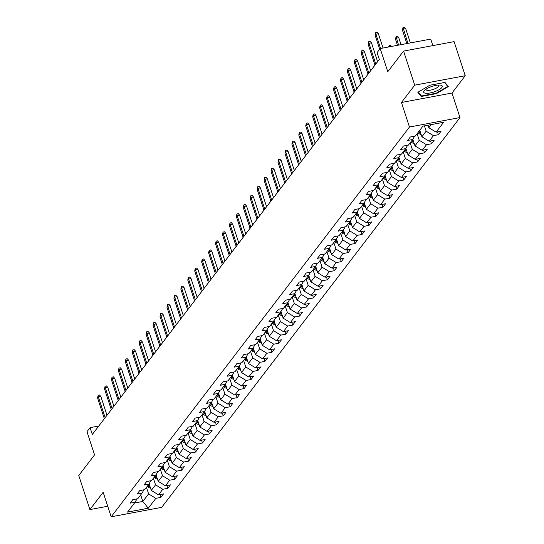 <?xml version="1.0" encoding="UTF-8"?>
<svg xmlns="http://www.w3.org/2000/svg" width="544" height="544" viewBox="0 0 544 544"><rect width="100%" height="100%" fill="white"/><g stroke="black" fill="none" stroke-linecap="round" stroke-linejoin="round"><path stroke-width="0.82" d="M432.861 45.608L430.732 39.1L380.208 48.552L377.094 52.618L379.318 59.432L92.324 434.445L90.093 427.632L86.986 431.698L94.554 454.872L78.764 475.51L89.903 509.585L107.732 506.253M465.236 75.718L454.097 41.636L403.573 51.088L414.712 85.163L401.452 102.483L409.476 127.024L460 117.572L451.982 93.038L465.236 75.718L414.712 85.163M409.476 127.024L111.18 516.8L161.704 507.348L460 117.572M148.288 508.218L155.849 498.338L160.834 497.4L163.506 493.918L158.522 494.85L162.792 489.267L167.776 488.335L170.442 484.847L165.458 485.778L169.728 480.202L174.712 479.271L177.378 475.782L172.394 476.714L176.664 471.131L181.648 470.2L184.321 466.711L179.336 467.643L183.607 462.067L188.591 461.135L191.257 457.647L186.272 458.578L190.543 452.996L195.527 452.064L198.2 448.576L193.215 449.514L197.486 443.931L202.47 443L205.136 439.511L200.151 440.443L204.422 434.867L209.406 433.928L212.078 430.447L207.094 431.378L211.364 425.796L216.349 424.864L219.014 421.376L214.03 422.307L218.3 416.731L223.285 415.8L225.957 412.311L220.973 413.243L225.243 407.66L230.228 406.728L232.893 403.24L227.909 404.172L232.179 398.596L237.164 397.664L239.836 394.176L234.852 395.107L239.122 389.524L244.106 388.593L246.772 385.104L241.788 386.043L246.058 380.46L251.042 379.528L253.715 376.04L248.73 376.972L253.001 371.396L257.985 370.457L260.651 366.976L255.666 367.907L259.937 362.324L264.921 361.393L267.587 357.904L262.602 358.836L266.873 353.26L271.857 352.328L274.53 348.84L269.545 349.772L273.816 344.189L278.8 343.257L281.466 339.769L276.481 340.7L280.752 335.124L285.736 334.193L288.408 330.704L283.424 331.636L287.694 326.053L292.679 325.122L295.344 321.633L290.36 322.572L294.63 316.989L299.615 316.057L302.287 312.569L297.303 313.5L301.573 307.924L306.558 306.986L309.223 303.504L304.239 304.436L308.509 298.853L313.494 297.922L316.166 294.433L311.182 295.365L315.452 289.789L320.436 288.857L323.102 285.369L318.118 286.3L322.388 280.718L327.372 279.786L330.045 276.298L325.06 277.229L329.331 271.653L334.315 270.722L336.981 267.233L331.996 268.165L336.267 262.582L341.251 261.65L343.924 258.162L338.939 259.1L343.21 253.518L348.194 252.586L350.86 249.098L345.875 250.029L350.146 244.453L355.13 243.515L357.796 240.033L352.811 240.965L357.082 235.382L362.066 234.45L364.738 230.962L359.754 231.894L364.024 226.318L369.009 225.386L371.674 221.898L366.69 222.829L370.96 217.246L375.945 216.315L378.617 212.826L373.633 213.758L377.903 208.182L382.888 207.25L385.553 203.762L380.569 204.694L384.839 199.111L389.824 198.179L392.496 194.691L387.512 195.629L391.782 190.046L396.766 189.115L399.432 185.626L394.448 186.558L398.718 180.982L403.702 180.044L406.375 176.562L401.39 177.494L405.661 171.911L410.645 170.979L413.311 167.491L408.326 168.422L412.597 162.846L417.581 161.915L420.254 158.426L415.269 159.358L419.54 153.775L424.524 152.844L427.19 149.355L422.205 150.287L426.476 144.711L431.46 143.779L434.132 140.291L429.148 141.222L433.418 135.64L438.403 134.708L441.068 131.226L436.084 132.158L443.646 122.271L422.892 126.154L415.33 136.034L410.346 136.972L407.674 140.454L412.658 139.522L408.388 145.105L403.403 146.037L400.738 149.525L405.722 148.594L401.452 154.17L396.467 155.101L393.795 158.59L398.779 157.658L394.509 163.241L389.524 164.172L386.859 167.661L391.843 166.729L387.573 172.305L382.588 173.237L379.916 176.725L384.9 175.794L380.63 181.376L375.646 182.308L372.98 185.796L377.964 184.858L373.694 190.441L368.71 191.372L366.037 194.861L371.022 193.929L366.751 199.505L361.767 200.444L359.101 203.925L364.086 202.994L359.815 208.576L354.831 209.508L352.158 212.996L357.143 212.065L352.872 217.641L347.888 218.572L345.222 222.061L350.207 221.129L345.936 226.712L340.952 227.644L338.286 231.132L343.271 230.2L339 235.776L334.016 236.708L331.344 240.196L336.328 239.265L332.058 244.848L327.073 245.779L324.408 249.268L329.392 248.329L325.122 253.912L320.137 254.844L317.465 258.332L322.449 257.4L318.179 262.976L313.194 263.915L310.529 267.396L315.513 266.465L311.243 272.048L306.258 272.979L303.586 276.468L308.57 275.536L304.3 281.112L299.316 282.044L296.65 285.532L301.634 284.6L297.364 290.183L292.38 291.115L289.707 294.603L294.692 293.672L290.421 299.248L285.437 300.179L282.771 303.668L287.756 302.736L283.485 308.319L278.501 309.25L275.828 312.739L280.813 311.8L276.542 317.383L271.558 318.315L268.892 321.803L273.877 320.872L269.606 326.448L264.622 327.386L261.95 330.868L266.934 329.936L262.664 335.519L257.679 336.45L255.014 339.939L259.998 339.007L255.728 344.583L250.743 345.515L248.078 349.003L253.055 348.072L248.792 353.654L243.807 354.586L241.135 358.074L246.119 357.143L241.849 362.719L236.864 363.65L234.199 367.139L239.183 366.207L234.913 371.79L229.928 372.722L227.256 376.21L232.24 375.272L227.97 380.854L222.986 381.786L220.32 385.274L225.304 384.343L221.034 389.919L216.05 390.857L213.377 394.339L218.362 393.407L214.091 398.99L209.107 399.922L206.441 403.41L211.426 402.478L207.155 408.054L202.171 408.986L199.498 412.474L204.483 411.543L200.212 417.126L195.228 418.057L192.562 421.546L197.547 420.614L193.276 426.19L188.292 427.122L185.62 430.61L190.604 429.678L186.334 435.261L181.349 436.193L178.684 439.681L183.668 438.743L179.398 444.326L174.413 445.257L171.741 448.746L176.725 447.814L172.455 453.39L167.47 454.328L164.805 457.81L169.789 456.878L165.519 462.461L160.534 463.393L157.862 466.881L162.846 465.95L158.583 471.526L153.598 472.457L150.926 475.946L155.91 475.014L151.64 480.597L146.656 481.528L143.99 485.017L148.974 484.085L144.704 489.661L139.72 490.593L137.047 494.081L142.032 493.15L137.761 498.732L132.777 499.664L130.111 503.152L135.096 502.214L127.534 512.101L148.288 508.218L142.82 501.459L148.607 493.904L146.465 487.356M424.422 125.868L426.17 131.213L421.899 136.789L419.764 130.247M414.562 136.184L412.658 139.522M433.418 135.64L426.17 131.213M429.148 141.222L421.899 136.789M417.092 133.729L419.234 140.277L414.963 145.86L412.808 139.264M407.619 145.248L405.722 148.594M426.476 144.711L419.234 140.277M422.205 150.287L414.963 145.86M410.156 142.8L412.291 149.348L408.02 154.924L405.865 148.335M400.683 154.312L398.779 157.658M419.54 153.775L412.291 149.348M415.269 159.358L408.02 154.924M403.213 151.864L405.355 158.413L401.084 163.996L398.929 157.4M393.74 163.384L391.843 166.729M412.597 162.846L405.355 158.413M408.326 168.422L401.084 163.996M396.277 160.936L398.412 167.484L394.142 173.06L391.986 166.464M386.804 172.448L384.9 175.794M405.661 171.911L398.412 167.484M401.39 177.494L394.142 173.06M389.334 170L391.476 176.548L387.206 182.131L385.05 175.535M379.862 181.519L377.964 184.858M398.718 180.982L391.476 176.548M394.448 186.558L387.206 182.131M382.398 179.071L384.533 185.613L380.263 191.196L378.114 184.6M372.926 190.584L371.022 193.929M391.782 190.046L384.533 185.613M387.512 195.629L380.263 191.196M375.455 188.136L377.597 194.684L373.327 200.26L371.171 193.671M365.983 199.655L364.086 202.994M384.839 199.111L377.597 194.684M380.569 204.694L373.327 200.26M368.519 197.2L370.661 203.748L366.391 209.331L364.235 202.735M359.047 208.719L357.143 212.065M377.903 208.182L370.661 203.748M373.633 213.758L366.391 209.331M361.576 206.271L363.718 212.82L359.448 218.396L357.292 211.806M352.104 217.784L350.207 221.129M370.96 217.246L363.718 212.82M366.69 222.829L359.448 218.396M354.64 215.336L356.782 221.884L352.512 227.467L350.356 220.871M345.168 226.855L343.271 230.2M364.024 226.318L356.782 221.884M359.754 231.894L352.512 227.467M347.698 224.407L349.84 230.955L345.569 236.531L343.414 229.935M338.232 235.919L336.328 239.265M357.082 235.382L349.84 230.955M352.811 240.965L345.569 236.531M340.762 233.471L342.904 240.02L338.633 245.602L336.478 239.006M331.289 244.99L329.392 248.329M350.146 244.453L342.904 240.02M345.875 250.029L338.633 245.602M333.819 242.542L335.961 249.084L331.69 254.667L329.535 248.071M324.353 254.055L322.449 257.4M343.21 253.518L335.961 249.084M338.939 259.1L331.69 254.667M326.883 251.607L329.025 258.155L324.754 263.731L322.599 257.142M317.41 263.126L315.513 266.465M336.267 262.582L329.025 258.155M331.996 268.165L324.754 263.731M319.947 260.671L322.082 267.22L317.812 272.802L315.656 266.206M310.474 272.19L308.57 275.536M329.331 271.653L322.082 267.22M325.06 277.229L317.812 272.802M313.004 269.742L315.146 276.291L310.876 281.867L308.72 275.278M303.532 281.255L301.634 284.6M322.388 280.718L315.146 276.291M318.118 286.3L310.876 281.867M306.068 278.807L308.203 285.355L303.933 290.938L301.777 284.342M296.596 290.326L294.692 293.672M315.452 289.789L308.203 285.355M311.182 295.365L303.933 290.938M299.125 287.878L301.267 294.426L296.997 300.002L294.841 293.406M289.653 299.39L287.756 302.736M308.509 298.853L301.267 294.426M304.239 304.436L296.997 300.002M292.189 296.942L294.324 303.491L290.054 309.074L287.905 302.478M282.717 308.462L280.813 311.8M301.573 307.924L294.324 303.491M297.303 313.5L290.054 309.074M285.246 306.014L287.388 312.555L283.118 318.138L280.962 311.542M275.774 317.526L273.877 320.872M294.63 316.989L287.388 312.555M290.36 322.572L283.118 318.138M278.31 315.078L280.446 321.626L276.182 327.202L274.026 320.613M268.838 326.597L266.934 329.936M287.694 326.053L280.446 321.626M283.424 331.636L276.182 327.202M271.368 324.142L273.51 330.691L269.239 336.274L267.084 329.678M261.895 335.662L259.998 339.007M280.752 335.124L273.51 330.691M276.481 340.7L269.239 336.274M264.432 333.214L266.574 339.762L262.303 345.338L260.148 338.749M254.959 344.726L253.055 348.072M273.816 344.189L266.574 339.762M269.545 349.772L262.303 345.338M257.489 342.278L259.631 348.826L255.36 354.409L253.205 347.813M248.023 353.797L246.119 357.143M266.873 353.26L259.631 348.826M262.602 358.836L255.36 354.409M250.553 351.349L252.695 357.898L248.424 363.474L246.269 356.878M241.08 362.862L239.183 366.207M259.937 362.324L252.695 357.898M255.666 367.907L248.424 363.474M243.61 360.414L245.752 366.962L241.482 372.545L239.326 365.949M234.144 371.933L232.24 375.272M253.001 371.396L245.752 366.962M248.73 376.972L241.482 372.545M236.674 369.485L238.816 376.026L234.546 381.609L232.39 375.013M227.202 380.997L225.304 384.343M246.058 380.46L238.816 376.026M241.788 386.043L234.546 381.609M229.738 378.549L231.873 385.098L227.603 390.674L225.447 384.084M220.266 390.068L218.362 393.407M239.122 389.524L231.873 385.098M234.852 395.107L227.603 390.674M222.795 387.614L224.937 394.162L220.667 399.745L218.511 393.149M213.323 399.133L211.426 402.478M232.179 398.596L224.937 394.162M227.909 404.172L220.667 399.745M215.859 396.685L217.994 403.233L213.724 408.809L211.568 402.22M206.387 408.197L204.483 411.543M225.243 407.66L217.994 403.233M220.973 413.243L213.724 408.809M208.916 405.749L211.058 412.298L206.788 417.88L204.632 411.284M199.444 417.268L197.547 420.614M218.3 416.731L211.058 412.298M214.03 422.307L206.788 417.88M201.98 414.82L204.116 421.369L199.845 426.945L197.69 420.349M192.508 426.333L190.604 429.678M211.364 425.796L204.116 421.369M207.094 431.378L199.845 426.945M195.038 423.885L197.18 430.433L192.909 436.016L190.754 429.42M185.565 435.404L183.668 438.743M204.422 434.867L197.18 430.433M200.151 440.443L192.909 436.016M188.102 432.956L190.237 439.498L185.973 445.08L183.818 438.484M178.629 444.468L176.725 447.814M197.486 443.931L190.237 439.498M193.215 449.514L185.973 445.08M181.159 442.02L183.301 448.569L179.03 454.145L176.875 447.556M171.686 453.54L169.789 456.878M190.543 452.996L183.301 448.569M186.272 458.578L179.03 454.145M174.223 451.085L176.365 457.633L172.094 463.216L169.939 456.62M164.75 462.604L162.846 465.95M183.607 462.067L176.365 457.633M179.336 467.643L172.094 463.216M167.28 460.156L169.422 466.704L165.152 472.28L162.996 465.691M157.814 471.668L155.91 475.014M176.664 471.131L169.422 466.704M172.394 476.714L165.152 472.28M160.344 469.22L162.486 475.769L158.216 481.352L156.06 474.756M150.872 480.74L148.974 484.085M169.728 480.202L162.486 475.769M165.458 485.778L158.216 481.352M153.401 478.292L155.543 484.84L151.273 490.416L149.117 483.82M143.936 489.804L142.032 493.15M162.792 489.267L155.543 484.84M158.522 494.85L151.273 490.416M140.685 494.911L142.82 501.459L134.477 503.023M136.993 498.875L135.096 502.214M155.849 498.338L148.607 493.904M380.208 48.552L387.777 71.72L403.573 51.088M111.18 516.8L103.156 492.266L89.903 509.585M98.784 426.006L90.093 427.632M428.012 125.195L428.842 127.724L431.236 124.596M436.084 132.158L428.842 127.724M160.834 497.4L159.916 494.584M167.776 488.335L166.852 485.52M174.712 479.271L173.794 476.449M181.648 470.2L180.73 467.384M188.591 461.135L187.673 458.32M195.527 452.064L194.609 449.249M202.47 443L201.545 440.184M209.406 433.928L208.488 431.113M216.349 424.864L215.424 422.049M223.285 415.8L222.367 412.978M230.228 406.728L229.303 403.913M237.164 397.664L236.246 394.849M244.106 388.593L243.182 385.778M251.042 379.528L250.124 376.713M257.985 370.457L257.06 367.642M264.921 361.393L264.003 358.578M271.857 352.328L270.939 349.506M278.8 343.257L277.882 340.442M285.736 334.193L284.818 331.378M292.679 325.122L291.754 322.306M299.615 316.057L298.697 313.242M306.558 306.986L305.633 304.171M313.494 297.922L312.576 295.106M320.436 288.857L319.512 286.035M327.372 279.786L326.454 276.971M334.315 270.722L333.39 267.906M341.251 261.65L340.333 258.835M348.194 252.586L347.269 249.771M355.13 243.515L354.212 240.7M362.066 234.45L361.148 231.635M369.009 225.386L368.091 222.571M375.945 216.315L375.027 213.5M382.888 207.25L381.963 204.435M389.824 198.179L388.906 195.364M396.766 189.115L395.842 186.3M403.702 180.044L402.784 177.228M410.645 170.979L409.72 168.164M417.581 161.915L416.663 159.1M424.524 152.844L423.599 150.028M431.46 143.779L430.542 140.964M438.403 134.708L437.478 131.893M401.452 102.483L451.982 93.038M429.76 85.265L417.86 92.296L421.178 96.478L436.39 93.636L448.29 86.605L444.978 82.416L429.76 85.265M436.254 93.201L436.39 93.636M420.709 95.044L421.178 96.478M106.984 415.29L100.824 396.44L98.362 396.896L105.155 417.683M97.56 397.943L98.151 395.257L98.362 396.896L97.56 397.943L104.353 418.724M98.151 395.257L99.518 394.998L100.824 396.44M150.504 488.056A3.985 3.482 -142.6 0 1 148.002 486.948L147.274 486.295M149.614 485.336A3.985 3.482 -142.6 0 1 149.382 485.146L148.655 484.493M148.118 485.194L148.845 485.84A3.985 3.482 37.4 0 0 150.028 486.601M124.943 391.823L124.998 390.993M424.109 90.834A9.772 2.938 161.9 0 0 430.1 92.956A9.772 2.938 161.9 0 0 441.864 87.516A9.772 2.938 161.9 0 0 440.273 85.109A9.772 2.938 161.9 0 0 424.708 90.195A9.772 2.938 161.9 0 0 424.109 90.834M426.149 89.1A6.691 2.013 161.9 0 0 426.102 89.644A6.691 2.013 161.9 0 0 431.766 89.862A6.691 2.013 161.9 0 0 438.539 86.428A6.691 2.013 161.9 0 0 438.824 85.483A6.691 2.013 161.9 0 0 438.464 85.075M444.618 82.484L447.732 86.421L436.2 93.235L421.457 95.989L418.316 92.024M447.44 85.524L447.732 86.421M113.92 406.225L107.76 387.369L105.305 387.831L112.098 408.612M104.502 388.878L105.094 386.186L105.305 387.831L104.502 388.878L111.296 409.659M105.094 386.186L106.454 385.934L107.76 387.369M120.863 397.154L114.702 378.304L112.241 378.76L119.034 399.548M111.438 379.807L112.03 377.121L112.241 378.76L111.438 379.807L118.232 400.595M112.03 377.121L113.397 376.863L114.702 378.304M157.44 478.992A3.985 3.482 -142.6 0 1 154.938 477.877L154.217 477.231M156.556 476.272A3.985 3.482 -142.6 0 1 156.318 476.075L155.591 475.429M155.06 476.129L155.788 476.775A3.985 3.482 37.4 0 0 156.964 477.537M131.879 382.758L131.94 381.929M164.383 469.921A3.985 3.482 -142.6 0 1 161.881 468.812L161.153 468.166M163.492 467.201A3.985 3.482 -142.6 0 1 163.261 467.01L162.534 466.364M161.996 467.058L162.724 467.704A3.985 3.482 37.4 0 0 163.907 468.466M138.822 373.687L138.876 372.864M127.799 388.09L121.638 369.233L119.184 369.696L125.977 390.476M118.381 370.743L118.973 368.057L119.184 369.696L118.381 370.743L125.174 391.524M118.973 368.057L120.333 367.798L121.638 369.233M134.742 379.025L128.581 360.169L126.12 360.631L132.913 381.412M125.317 361.672L125.909 358.986L126.12 360.631L125.317 361.672L132.11 382.459M125.909 358.986L127.276 358.734L128.581 360.169M141.678 369.954L135.517 351.104L133.056 351.56L139.849 372.341M132.26 352.607L132.845 349.921L133.056 351.56L132.26 352.607L139.053 373.388M132.845 349.921L134.212 349.663L135.517 351.104M171.319 460.856A3.985 3.482 -142.6 0 1 168.817 459.741L168.096 459.095M170.428 458.136A3.985 3.482 -142.6 0 1 170.197 457.939L169.47 457.293M168.939 457.994L169.667 458.64A3.985 3.482 37.4 0 0 170.843 459.401M145.758 364.623L145.819 363.793M178.262 451.785A3.985 3.482 -142.6 0 1 175.76 450.677L175.032 450.031M177.371 449.072A3.985 3.482 -142.6 0 1 177.14 448.875L176.412 448.229M175.875 448.922L176.603 449.575A3.985 3.482 37.4 0 0 177.786 450.337M152.701 355.552L152.755 354.729M185.198 442.721A3.985 3.482 -142.6 0 1 182.696 441.612L181.968 440.96M184.307 440.001A3.985 3.482 -142.6 0 1 184.076 439.81L183.348 439.158M182.818 439.858L183.546 440.504A3.985 3.482 37.4 0 0 184.722 441.266M159.637 346.487L159.698 345.658M148.621 360.89L142.453 342.033L139.998 342.496L146.792 363.276M139.196 343.543L139.788 340.85L139.998 342.496L139.196 343.543L145.989 364.324M139.788 340.85L141.154 340.598L142.453 342.033M192.141 433.65A3.985 3.482 -142.6 0 1 189.638 432.541L188.911 431.895M191.25 430.936A3.985 3.482 -142.6 0 1 191.019 430.739L190.291 430.093M189.754 430.794L190.482 431.44A3.985 3.482 37.4 0 0 191.665 432.201M166.58 337.423L166.634 336.593M155.557 351.818L149.396 332.969L146.934 333.424L153.728 354.212M146.139 334.472L146.724 331.786L146.934 333.424L146.139 334.472L152.932 355.252M146.724 331.786L148.09 331.527L149.396 332.969M199.077 424.585A3.985 3.482 -142.6 0 1 196.574 423.477L195.847 422.824M198.186 421.865A3.985 3.482 -142.6 0 1 197.955 421.675L197.227 421.029M196.697 421.722L197.424 422.368A3.985 3.482 37.4 0 0 198.601 423.13M173.516 328.352L173.577 327.522M162.5 342.754L156.332 323.898L153.877 324.36L160.67 345.141M153.075 325.407L153.666 322.714L153.877 324.36L153.075 325.407L159.868 346.188M153.666 322.714L155.033 322.463L156.332 323.898M206.013 415.521A3.985 3.482 -142.6 0 1 203.517 414.406L202.79 413.76M205.129 412.801A3.985 3.482 -142.6 0 1 204.898 412.604L204.17 411.958M203.633 412.658L204.36 413.304A3.985 3.482 37.4 0 0 205.544 414.066M180.458 319.287L180.513 318.458M169.436 333.683L163.275 314.833L160.813 315.289L167.606 336.076M160.018 316.336L160.602 313.65L160.813 315.289L160.018 316.336L166.811 337.124M160.602 313.65L161.969 313.392L163.275 314.833M212.956 406.45A3.985 3.482 -142.6 0 1 210.453 405.341L209.726 404.695M212.065 403.73A3.985 3.482 -142.6 0 1 211.834 403.539L211.106 402.893M210.576 403.587L211.296 404.233A3.985 3.482 37.4 0 0 212.48 404.994M187.394 310.216L187.456 309.393M176.378 324.618L170.211 305.762L167.756 306.224L174.549 327.005M166.954 307.272L167.545 304.586L167.756 306.224L166.954 307.272L173.747 328.052M167.545 304.586L168.912 304.327L170.211 305.762M219.892 397.385A3.985 3.482 -142.6 0 1 217.396 396.27L216.668 395.624M219.008 394.665A3.985 3.482 -142.6 0 1 218.77 394.468L218.049 393.822M217.512 394.522L218.239 395.168A3.985 3.482 37.4 0 0 219.422 395.93M194.337 301.152L194.392 300.322M183.314 315.554L177.154 296.698L174.692 297.16L181.485 317.941M173.896 298.2L174.481 295.514L174.692 297.16L173.896 298.2L180.683 318.988M174.481 295.514L175.848 295.263L177.154 296.698M226.834 388.314A3.985 3.482 -142.6 0 1 224.332 387.206L223.604 386.56M225.944 385.601A3.985 3.482 -142.6 0 1 225.712 385.404L224.985 384.758M224.454 385.451L225.175 386.104A3.985 3.482 37.4 0 0 226.358 386.866M201.273 292.08L201.328 291.258M190.25 306.483L184.09 287.633L181.635 288.089L188.428 308.87M180.832 289.136L181.424 286.45L181.635 288.089L180.832 289.136L187.626 309.917M181.424 286.45L182.791 286.192L184.09 287.633M233.77 379.25A3.985 3.482 -142.6 0 1 231.275 378.141L230.547 377.488M232.886 376.53A3.985 3.482 -142.6 0 1 232.648 376.339L231.921 375.686M231.39 376.387L232.118 377.033A3.985 3.482 37.4 0 0 233.294 377.794M208.216 283.016L208.27 282.186M197.193 297.418L191.032 278.562L188.571 279.024L195.364 299.805M187.768 280.072L188.36 277.379L188.571 279.024L187.768 280.072L194.562 300.852M188.36 277.379L189.727 277.127L191.032 278.562M240.713 370.178A3.985 3.482 -142.6 0 1 238.211 369.07L237.483 368.424M239.822 367.465A3.985 3.482 -142.6 0 1 239.591 367.268L238.864 366.622M238.326 367.322L239.054 367.968A3.985 3.482 37.4 0 0 240.237 368.73M215.152 273.952L215.206 273.122M204.129 288.347L197.968 269.498L195.514 269.953L202.307 290.741M194.711 271L195.303 268.314L195.514 269.953L194.711 271L201.504 291.781M195.303 268.314L196.663 268.056L197.968 269.498M247.649 361.114A3.985 3.482 -142.6 0 1 245.147 360.006L244.426 359.353M246.765 358.394A3.985 3.482 -142.6 0 1 246.527 358.204L245.8 357.558M245.269 358.251L245.997 358.897A3.985 3.482 37.4 0 0 247.173 359.659M222.088 264.88L222.149 264.058M211.072 279.283L204.911 260.426L202.45 260.889L209.243 281.67M201.647 261.936L202.239 259.243L202.45 260.889L201.647 261.936L208.44 282.717M202.239 259.243L203.606 258.992L204.911 260.426M254.592 352.05A3.985 3.482 -142.6 0 1 252.09 350.934L251.362 350.288M253.701 349.33A3.985 3.482 -142.6 0 1 253.47 349.132L252.742 348.486M252.205 349.187L252.933 349.833A3.985 3.482 37.4 0 0 254.116 350.594M229.031 255.816L229.085 254.986M218.008 270.212L211.847 251.362L209.392 251.818L216.186 272.605M208.59 252.865L209.182 250.179L209.392 251.818L208.59 252.865L215.383 273.652M209.182 250.179L210.542 249.92L211.847 251.362M261.528 342.978A3.985 3.482 -142.6 0 1 259.026 341.87L258.305 341.224M260.644 340.258A3.985 3.482 -142.6 0 1 260.406 340.068L259.678 339.422M259.148 340.116L259.876 340.762A3.985 3.482 37.4 0 0 261.052 341.523M235.967 246.745L236.028 245.922M224.951 261.147L218.79 242.291L216.328 242.753L223.122 263.534M215.526 243.8L216.118 241.114L216.328 242.753L215.526 243.8L222.319 264.581M216.118 241.114L217.484 240.856L218.79 242.291M268.471 333.914A3.985 3.482 -142.6 0 1 265.968 332.799L265.241 332.153M267.58 331.194A3.985 3.482 -142.6 0 1 267.349 330.997L266.621 330.351M266.084 331.051L266.812 331.697A3.985 3.482 37.4 0 0 267.995 332.459M242.91 237.68L242.964 236.851M231.887 252.083L225.726 233.226L223.271 233.689L230.058 254.47M222.469 234.729L223.054 232.043L223.271 233.689L222.469 234.729L229.262 255.517M223.054 232.043L224.42 231.792L225.726 233.226M275.407 324.843A3.985 3.482 -142.6 0 1 272.904 323.734L272.177 323.088M274.516 322.13A3.985 3.482 -142.6 0 1 274.285 321.932L273.557 321.286M273.027 321.98L273.754 322.633A3.985 3.482 37.4 0 0 274.931 323.394M249.846 228.609L249.907 227.786M238.83 243.012L232.662 224.162L230.207 224.618L237 245.398M229.405 225.665L229.996 222.979L230.207 224.618L229.405 225.665L236.198 246.446M229.996 222.979L231.363 222.72L232.662 224.162M282.35 315.778A3.985 3.482 -142.6 0 1 279.847 314.67L279.12 314.017M281.459 313.058A3.985 3.482 -142.6 0 1 281.228 312.868L280.5 312.215M279.963 312.916L280.69 313.562A3.985 3.482 37.4 0 0 281.874 314.323M256.788 219.545L256.843 218.715M245.766 233.947L239.605 215.091L237.143 215.553L243.936 236.334M236.348 216.6L236.932 213.908L237.143 215.553L236.348 216.6L243.141 237.381M236.932 213.908L238.299 213.656L239.605 215.091M289.286 306.707A3.985 3.482 -142.6 0 1 286.783 305.599L286.056 304.953M288.395 303.994A3.985 3.482 -142.6 0 1 288.164 303.797L287.436 303.151M286.906 303.851L287.633 304.497A3.985 3.482 37.4 0 0 288.81 305.259M263.724 210.48L263.786 209.651M252.708 224.876L246.541 206.026L244.086 206.482L250.879 227.27M243.284 207.529L243.875 204.843L244.086 206.482L243.284 207.529L250.077 228.31M243.875 204.843L245.242 204.585L246.541 206.026M296.222 297.643A3.985 3.482 -142.6 0 1 293.726 296.534L292.998 295.882M295.338 294.923A3.985 3.482 -142.6 0 1 295.106 294.732L294.379 294.086M293.842 294.78L294.569 295.426A3.985 3.482 37.4 0 0 295.752 296.188M270.667 201.409L270.722 200.586M259.644 215.812L253.484 196.955L251.022 197.418L257.815 218.198M250.226 198.465L250.811 195.772L251.022 197.418L250.226 198.465L257.02 219.246M250.811 195.772L252.178 195.52L253.484 196.955M303.164 288.578A3.985 3.482 -142.6 0 1 300.662 287.463L299.934 286.817M302.274 285.858A3.985 3.482 -142.6 0 1 302.042 285.661L301.315 285.015M300.784 285.716L301.505 286.362A3.985 3.482 37.4 0 0 302.688 287.123M277.603 192.345L277.664 191.515M266.587 206.74L260.42 187.891L257.965 188.346L264.758 209.134M257.162 189.394L257.754 186.708L257.965 188.346L257.162 189.394L263.956 210.181M257.754 186.708L259.121 186.449L260.42 187.891M310.1 279.507A3.985 3.482 -142.6 0 1 307.605 278.399L306.877 277.753M309.216 276.787A3.985 3.482 -142.6 0 1 308.978 276.597L308.258 275.951M307.72 276.644L308.448 277.29A3.985 3.482 37.4 0 0 309.631 278.052M284.546 183.274L284.6 182.451M273.523 197.676L267.362 178.82L264.901 179.282L271.694 200.063M264.105 180.329L264.69 177.643L264.901 179.282L264.105 180.329L270.892 201.11M264.69 177.643L266.057 177.385L267.362 178.82M317.043 270.443A3.985 3.482 -142.6 0 1 314.541 269.328L313.813 268.682M316.152 267.723A3.985 3.482 -142.6 0 1 315.921 267.526L315.194 266.88M314.663 267.58L315.384 268.226A3.985 3.482 37.4 0 0 316.567 268.988M291.482 174.209L291.536 173.38M280.459 188.612L274.298 169.755L271.844 170.218L278.637 190.998M271.041 171.258L271.633 168.572L271.844 170.218L271.041 171.258L277.834 192.046M271.633 168.572L273 168.32L274.298 169.755M323.979 261.372A3.985 3.482 -142.6 0 1 321.484 260.263L320.756 259.617M323.095 258.658A3.985 3.482 -142.6 0 1 322.857 258.461L322.136 257.815M321.599 258.509L322.327 259.162A3.985 3.482 37.4 0 0 323.503 259.923M298.425 165.138L298.479 164.315M287.402 179.54L281.241 160.691L278.78 161.146L285.573 181.927M277.977 162.194L278.569 159.508L278.78 161.146L277.977 162.194L284.77 182.974M278.569 159.508L279.936 159.249L281.241 160.691M330.922 252.307A3.985 3.482 -142.6 0 1 328.42 251.199L327.692 250.546M330.031 249.587A3.985 3.482 -142.6 0 1 329.8 249.397L329.072 248.744M328.535 249.444L329.263 250.09A3.985 3.482 37.4 0 0 330.446 250.852M305.361 156.074L305.415 155.244M294.338 170.476L288.177 151.62L285.722 152.082L292.516 172.863M284.92 153.129L285.512 150.436L285.722 152.082L284.92 153.129L291.713 173.91M285.512 150.436L286.872 150.185L288.177 151.62M337.858 243.236A3.985 3.482 -142.6 0 1 335.362 242.128L334.635 241.482M336.974 240.523A3.985 3.482 -142.6 0 1 336.736 240.326L336.008 239.68M335.478 240.38L336.206 241.026A3.985 3.482 37.4 0 0 337.382 241.788M312.304 147.009L312.358 146.18M301.281 161.405L295.12 142.555L292.658 143.011L299.452 163.798M291.856 144.058L292.448 141.372L292.658 143.011L291.856 144.058L298.649 164.839M292.448 141.372L293.814 141.114L295.12 142.555M344.801 234.172A3.985 3.482 -142.6 0 1 342.298 233.063L341.571 232.41M343.91 231.452A3.985 3.482 -142.6 0 1 343.679 231.261L342.951 230.615M342.414 231.309L343.142 231.955A3.985 3.482 37.4 0 0 344.325 232.716M319.24 137.938L319.294 137.115M308.217 152.34L302.056 133.484L299.601 133.946L306.394 154.727M298.799 134.994L299.39 132.301L299.601 133.946L298.799 134.994L305.592 155.774M299.39 132.301L300.75 132.049L302.056 133.484M351.737 225.107A3.985 3.482 -142.6 0 1 349.234 223.992L348.514 223.346M350.853 222.387A3.985 3.482 -142.6 0 1 350.615 222.19L349.887 221.544M349.357 222.244L350.084 222.89A3.985 3.482 37.4 0 0 351.261 223.652M326.176 128.874L326.237 128.044M315.16 143.269L308.999 124.42L306.537 124.875L313.33 145.663M305.735 125.922L306.326 123.236L306.537 124.875L305.735 125.922L312.528 146.71M306.326 123.236L307.693 122.978L308.999 124.42M358.68 216.036A3.985 3.482 -142.6 0 1 356.177 214.928L355.45 214.282M357.789 213.316A3.985 3.482 -142.6 0 1 357.558 213.126L356.83 212.48M356.293 213.173L357.02 213.819A3.985 3.482 37.4 0 0 358.204 214.581M333.118 119.802L333.173 118.98M322.096 134.205L315.935 115.348L313.48 115.811L320.266 136.592M312.678 116.858L313.262 114.172L313.48 115.811L312.678 116.858L319.471 137.639M313.262 114.172L314.629 113.914L315.935 115.348M365.616 206.972A3.985 3.482 -142.6 0 1 363.113 205.856L362.386 205.21M364.725 204.252A3.985 3.482 -142.6 0 1 364.494 204.054L363.766 203.408M363.236 204.109L363.963 204.755A3.985 3.482 37.4 0 0 365.14 205.516M340.054 110.738L340.116 109.908M329.038 125.14L322.871 106.284L320.416 106.746L327.209 127.527M319.614 107.787L320.205 105.101L320.416 106.746L319.614 107.787L326.407 128.574M320.205 105.101L321.572 104.849L322.871 106.284M372.558 197.9A3.985 3.482 -142.6 0 1 370.056 196.792L369.328 196.146M371.668 195.187A3.985 3.482 -142.6 0 1 371.436 194.99L370.709 194.344M370.172 195.038L370.899 195.69A3.985 3.482 37.4 0 0 372.082 196.452M346.997 101.667L347.052 100.844M335.974 116.069L329.814 97.22L327.352 97.675L334.145 118.456M326.556 98.722L327.141 96.036L327.352 97.675L326.556 98.722L333.35 119.503M327.141 96.036L328.508 95.778L329.814 97.22M379.494 188.836A3.985 3.482 -142.6 0 1 376.992 187.728L376.264 187.075M378.604 186.116A3.985 3.482 -142.6 0 1 378.372 185.926L377.645 185.273M377.114 185.973L377.842 186.619A3.985 3.482 37.4 0 0 379.018 187.381M353.933 92.602L353.994 91.773M342.917 107.005L336.75 88.148L334.295 88.611L341.088 109.392M333.492 89.658L334.084 86.965L334.295 88.611L333.492 89.658L340.286 110.439M334.084 86.965L335.451 86.714L336.75 88.148M386.43 179.765A3.985 3.482 -142.6 0 1 383.935 178.656L383.207 178.01M385.546 177.052A3.985 3.482 -142.6 0 1 385.315 176.854L384.588 176.208M384.05 176.909L384.778 177.555A3.985 3.482 37.4 0 0 385.961 178.316M360.876 83.538L360.93 82.708M349.853 97.934L343.692 79.084L341.231 79.54L348.024 100.327M340.435 80.587L341.02 77.901L341.231 79.54L340.435 80.587L347.228 101.368M341.02 77.901L342.387 77.642L343.692 79.084M393.373 170.7A3.985 3.482 -142.6 0 1 390.871 169.592L390.143 168.939M392.482 167.98A3.985 3.482 -142.6 0 1 392.251 167.79L391.524 167.144M390.993 167.838L391.714 168.484A3.985 3.482 37.4 0 0 392.897 169.245M367.812 74.467L367.873 73.644M356.796 88.869L350.628 70.013L348.174 70.475L354.967 91.256M347.371 71.522L347.963 68.83L348.174 70.475L347.371 71.522L354.164 92.303M347.963 68.83L349.33 68.578L350.628 70.013M400.309 161.636A3.985 3.482 -142.6 0 1 397.814 160.521L397.086 159.875M399.425 158.916A3.985 3.482 -142.6 0 1 399.187 158.719L398.466 158.073M397.929 158.773L398.657 159.419A3.985 3.482 37.4 0 0 399.84 160.181M374.755 65.402L374.809 64.573M363.732 79.798L357.571 60.948L355.11 61.404L361.903 82.192M354.314 62.451L354.899 59.765L355.11 61.404L354.314 62.451L361.1 83.239M354.899 59.765L356.266 59.507L357.571 60.948M407.252 152.565A3.985 3.482 -142.6 0 1 404.75 151.456L404.022 150.81M406.361 149.845A3.985 3.482 -142.6 0 1 406.13 149.654L405.402 149.008M404.872 149.702L405.593 150.348A3.985 3.482 37.4 0 0 406.776 151.11M370.668 70.734L364.507 51.877L362.052 52.34L368.846 73.12M361.25 53.387L361.842 50.701L362.052 52.34L361.25 53.387L368.043 74.168M361.842 50.701L363.208 50.442L364.507 51.877M414.188 143.5A3.985 3.482 -142.6 0 1 411.692 142.385L410.965 141.739M413.304 140.78A3.985 3.482 -142.6 0 1 413.066 140.583L412.345 139.937M411.808 140.638L412.536 141.284A3.985 3.482 37.4 0 0 413.712 142.045M388.654 46.968L389.15 45.587L390.517 45.336L391.517 46.437M389.15 45.587L389.314 46.845M377.611 61.669L371.45 42.813L368.988 43.275L375.782 64.056M368.186 44.316L368.778 41.63L368.988 43.275L368.186 44.316L374.979 65.103M368.778 41.63L370.144 41.378L371.45 42.813M421.131 134.429A3.985 3.482 -142.6 0 1 418.628 133.321L417.901 132.675M420.24 131.716A3.985 3.482 -142.6 0 1 420.009 131.519L419.281 130.873M418.744 131.566L419.472 132.219A3.985 3.482 37.4 0 0 420.655 132.981M395.502 39.209L396.093 36.523L397.453 36.264L398.759 37.706L396.304 38.162L395.502 39.209L397.494 45.315M396.093 36.523L398.575 45.111M398.759 37.706L401.03 44.656M383.051 48.015L378.386 33.748L375.931 34.204L380.596 48.477M375.129 35.251L375.72 32.565L375.931 34.204L375.129 35.251L379.692 49.218M375.72 32.565L377.08 32.307L378.386 33.748M428.067 125.365A3.985 3.482 -142.6 0 1 427.557 125.283M402.438 30.144L403.029 27.458L404.396 27.2L405.695 28.635L403.24 29.097L402.438 30.144L406.83 43.568M403.029 27.458L407.905 43.37M405.695 28.635L410.36 42.908M148.002 486.948L148.845 485.84M154.938 477.877L155.788 476.775M161.881 468.812L162.724 467.704M168.817 459.741L169.667 458.64M175.76 450.677L176.603 449.575M182.696 441.612L183.546 440.504M189.638 432.541L190.482 431.44M196.574 423.477L197.424 422.368M203.517 414.406L204.36 413.304M210.453 405.341L211.296 404.233M217.396 396.27L218.239 395.168M224.332 387.206L225.175 386.104M231.275 378.141L232.118 377.033M238.211 369.07L239.054 367.968M245.147 360.006L245.997 358.897M252.09 350.934L252.933 349.833M259.026 341.87L259.876 340.762M265.968 332.799L266.812 331.697M272.904 323.734L273.754 322.633M279.847 314.67L280.69 313.562M286.783 305.599L287.633 304.497M293.726 296.534L294.569 295.426M300.662 287.463L301.505 286.362M307.605 278.399L308.448 277.29M314.541 269.328L315.384 268.226M321.484 260.263L322.327 259.162M328.42 251.199L329.263 250.09M335.362 242.128L336.206 241.026M342.298 233.063L343.142 231.955M349.234 223.992L350.084 222.89M356.177 214.928L357.02 213.819M363.113 205.856L363.963 204.755M370.056 196.792L370.899 195.69M376.992 187.728L377.842 186.619M383.935 178.656L384.778 177.555M390.871 169.592L391.714 168.484M397.814 160.521L398.657 159.419M404.75 151.456L405.593 150.348M411.692 142.385L412.536 141.284M418.628 133.321L419.472 132.219"/></g></svg>
